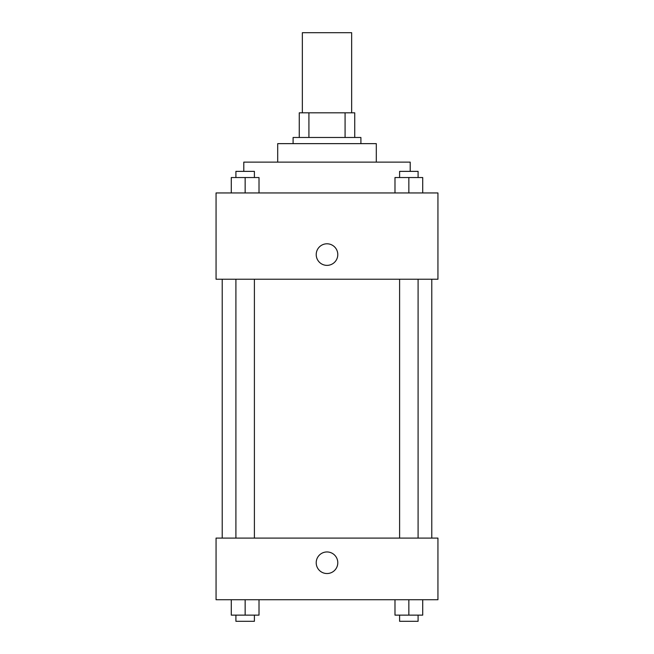 <?xml version="1.0" encoding="UTF-8"?>
<svg xmlns="http://www.w3.org/2000/svg" width="654" height="654" viewBox="0 0 654 654"><rect width="100%" height="100%" fill="white"/><g stroke="black" fill="none" stroke-linecap="round" stroke-linejoin="round"><path stroke-width="0.98" d="M351.656 112.823L351.656 32.7L302.344 32.7L302.344 112.823M308.917 137.479L308.917 112.823L299.262 112.823L299.262 137.479L299.262 112.823M308.917 112.823L354.738 112.823L354.738 137.479M345.083 137.479L345.083 112.823M293.098 143.643L293.098 137.479L360.902 137.479L360.902 143.643M277.697 162.127L277.697 143.643L376.303 143.643L376.303 162.127M243.795 171.373L243.795 162.127L410.205 162.127L410.205 171.373M216.057 192.946L437.943 192.946L437.943 279.233L216.057 279.233L216.057 192.946M316.217 254.578A10.783 10.783 0 0 1 332.396 245.242A10.783 10.783 0 0 1 332.396 263.922A10.783 10.783 0 0 1 316.217 254.578M216.057 538.095L437.943 538.095L437.943 599.726L216.057 599.726L216.057 538.095M327 573.533A10.783 10.783 0 0 1 317.656 557.355A10.783 10.783 0 0 1 336.344 557.355A10.783 10.783 0 0 1 327 573.533M394.983 599.726L394.983 615.136L422.713 615.136L422.713 599.726L422.713 615.136M408.848 615.136L408.848 599.726M418.094 615.136L418.094 621.3L399.602 621.3L399.602 615.136M231.287 599.726L231.287 615.136L259.017 615.136L259.017 599.726L259.017 615.136M245.152 615.136L245.152 599.726M254.398 615.136L254.398 621.3L235.906 621.3L235.906 615.136M394.983 192.946L394.983 177.536L422.713 177.536L422.713 192.946L422.713 177.536M408.848 192.946L408.848 177.536M418.094 177.536L418.094 171.373L399.602 171.373L399.602 177.536M231.287 192.946L231.287 177.536L259.017 177.536L259.017 192.946L259.017 177.536M245.152 192.946L245.152 177.536M254.398 177.536L254.398 171.373L235.906 171.373L235.906 177.536M431.779 538.095L431.779 279.233M222.221 538.095L222.221 279.233M399.602 279.233L399.602 538.095M418.094 279.233L418.094 538.095M254.398 538.095L254.398 279.233M235.906 538.095L235.906 279.233"/></g></svg>
